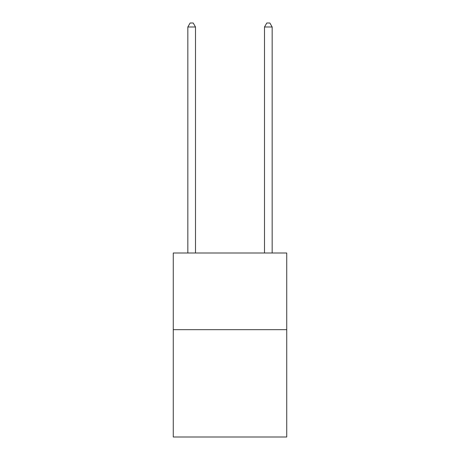 <?xml version="1.0" encoding="UTF-8"?>
<svg xmlns="http://www.w3.org/2000/svg" width="460" height="460" viewBox="0 0 460 460"><rect width="100%" height="100%" fill="white"/><g stroke="black" fill="none" stroke-linecap="round" stroke-linejoin="round"><path stroke-width="0.69" d="M286.735 329.665L286.735 437L173.265 437L173.265 253L286.735 253L286.735 329.665L173.265 329.665M195.5 253L195.5 26.985L187.835 26.985L187.835 253M187.835 26.985L190.135 23L193.2 23L195.5 26.985M272.165 253L272.165 26.985L264.5 26.985L264.5 253M264.5 26.985L266.8 23L269.865 23L272.165 26.985"/></g></svg>
